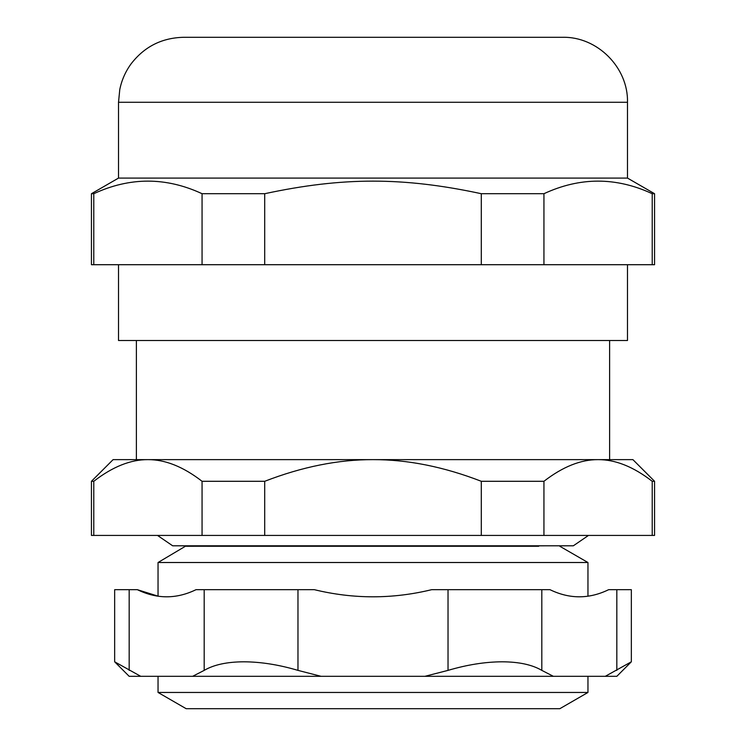<?xml version="1.0" encoding="UTF-8"?>
<svg xmlns="http://www.w3.org/2000/svg" width="746" height="746" viewBox="0 0 746 746"><rect width="100%" height="100%" fill="white"/><g stroke="black" fill="none" stroke-linecap="round" stroke-linejoin="round"><path stroke-width="1.12" d="M538.687 546.268L207.313 546.268M114.66 661.805L140.714 676.314L129.17 676.314L114.66 661.805L114.66 589.685L137.367 589.685L158.04 596.166L158.04 562.512L186.174 545.802M631.34 661.805L616.83 676.314L605.286 676.314L631.34 661.805L631.34 589.685L616.83 589.685L616.83 670.374M553.355 676.314L424.931 676.314L448.029 670.374C467.183 664.723 485.226 661.87 502.17 661.805C518.936 661.87 532.15 664.723 541.81 670.374L553.355 676.314L605.286 676.314M321.069 676.314L192.645 676.314L204.19 670.374C213.85 664.723 227.064 661.87 243.83 661.805C260.774 661.87 278.817 664.723 297.971 670.374L321.069 676.314L424.931 676.314M140.714 676.314L192.645 676.314M541.81 670.374L541.81 589.685L448.029 589.685L448.029 670.374M297.971 670.374L297.971 589.685L204.19 589.685L204.19 670.374M137.367 589.685C156.912 599.178 176.448 599.178 195.993 589.685L204.19 589.685M616.83 589.685L608.633 589.685C589.088 599.178 569.552 599.178 550.007 589.685L541.81 589.685M448.029 589.685L431.626 589.685C392.545 599.178 353.455 599.178 314.374 589.685L297.971 589.685M587.96 676.314L587.96 692.456L158.04 692.456L158.04 676.314M627.479 264.709L627.479 340.512L118.521 340.512L118.521 264.709M202.063 193.708L202.063 264.709L93.782 264.709L93.782 193.708C129.879 176.942 165.976 176.942 202.063 193.708L264.709 193.708C342.759 176.942 403.241 176.942 481.291 193.708L481.291 264.709L264.709 264.709L264.709 193.708M652.218 193.708L652.218 264.709L543.937 264.709L543.937 193.708C580.024 176.942 616.121 176.942 652.218 193.708L654.559 193.708L654.559 264.709L652.218 264.709M543.937 264.709L481.291 264.709M264.709 264.709L202.063 264.709M93.782 264.709L91.441 264.709L91.441 193.708L93.782 193.708M543.937 193.708L481.291 193.708M118.521 102.277L627.479 102.277C628.374 67.56 597.229 36.405 562.512 37.3L183.488 37.3C161.696 37.841 144.174 46.765 130.923 64.081C125.365 71.784 121.645 80.288 119.77 89.595L118.521 102.277L118.521 178.08L91.441 193.708M627.479 102.277L627.479 178.08L118.521 178.08M652.218 481.291L652.218 535.432L543.937 535.432L543.937 481.291C562.708 466.763 580.761 459.545 598.078 459.629C615.394 459.545 633.447 466.763 652.218 481.291L654.559 481.291L654.559 535.432L652.218 535.432M481.291 481.291L481.291 535.432L264.709 535.432L264.709 481.291C302.27 466.763 338.367 459.545 373 459.629C407.633 459.545 443.73 466.763 481.291 481.291L543.937 481.291M202.063 481.291L202.063 535.432L93.782 535.432L93.782 481.291C112.553 466.763 130.606 459.545 147.922 459.629C165.239 459.545 183.292 466.763 202.063 481.291L264.709 481.291M543.937 535.432L481.291 535.432M264.709 535.432L202.063 535.432M93.782 535.432L91.441 535.432L91.441 481.291L93.782 481.291M654.559 481.291L632.897 459.629L113.103 459.629L91.441 481.291M598.078 459.629L147.922 459.629M559.826 545.802L186.174 546.268M559.826 546.268L587.96 562.512L158.04 562.512M587.96 692.456L559.826 708.7L186.174 708.7L158.04 692.456M136.387 459.629L136.387 340.512M129.17 670.374L129.17 589.685M157.518 535.432L172.662 545.802L573.338 545.802L588.482 535.432M627.479 178.08L654.559 193.708M587.96 562.512L587.96 596.166M609.613 340.512L609.613 459.629"/></g></svg>
